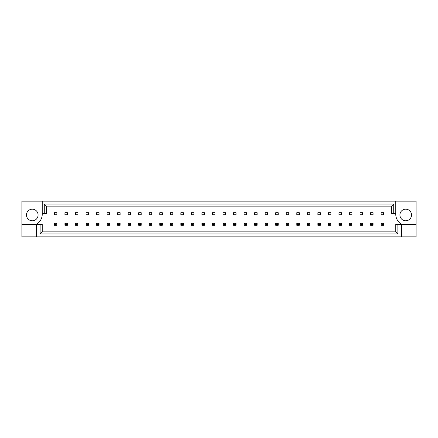 <?xml version="1.0" encoding="UTF-8"?>
<svg xmlns="http://www.w3.org/2000/svg" width="438" height="438" viewBox="0 0 438 438"><rect width="100%" height="100%" fill="white"/><g stroke="black" fill="none" stroke-linecap="round" stroke-linejoin="round"><path stroke-width="0.66" d="M38.084 214.976A5.809 5.809 0 0 1 32.275 220.785A5.809 5.809 0 0 1 26.466 214.976A5.809 5.809 0 0 1 32.275 209.167A5.809 5.809 0 0 1 38.084 214.976M399.916 214.976A5.809 5.809 0 0 0 405.725 220.785A5.809 5.809 0 0 0 411.534 214.976A5.809 5.809 0 0 0 405.725 209.167A5.809 5.809 0 0 0 399.916 214.976M395.766 201.157L395.766 213.728A11.618 11.618 0 0 0 401.575 224.272L401.575 236.843L416.1 236.843L416.1 201.157L21.9 201.157L21.9 224.272L36.425 224.272A11.618 11.618 0 0 0 42.234 213.728L42.234 201.157M21.9 224.272L21.9 236.843L401.575 236.843M54.389 212.693L56.88 212.693L56.88 214.768L54.389 214.768L54.389 212.693M64.928 212.693L67.419 212.693L67.419 214.768L64.928 214.768L64.928 212.693M75.467 212.693L77.959 212.693L77.959 214.768L75.467 214.768L75.467 212.693M86.007 212.693L88.498 212.693L88.498 214.768L86.007 214.768L86.007 212.693M96.552 212.693L99.037 212.693L99.037 214.768L96.552 214.768L96.552 212.693M107.091 212.693L109.577 212.693L109.577 214.768L107.091 214.768L107.091 212.693M117.63 212.693L120.116 212.693L120.116 214.768L117.63 214.768L117.63 212.693M128.17 212.693L130.655 212.693L130.655 214.768L128.17 214.768L128.17 212.693M138.709 212.693L141.195 212.693L141.195 214.768L138.709 214.768L138.709 212.693M149.249 212.693L151.74 212.693L151.74 214.768L149.249 214.768L149.249 212.693M159.788 212.693L162.279 212.693L162.279 214.768L159.788 214.768L159.788 212.693M170.327 212.693L172.818 212.693L172.818 214.768L170.327 214.768L170.327 212.693M180.867 212.693L183.358 212.693L183.358 214.768L180.867 214.768L180.867 212.693M191.406 212.693L193.897 212.693L193.897 214.768L191.406 214.768L191.406 212.693M201.945 212.693L204.436 212.693L204.436 214.768L201.945 214.768L201.945 212.693M212.485 212.693L214.976 212.693L214.976 214.768L212.485 214.768L212.485 212.693M223.024 212.693L225.515 212.693L225.515 214.768L223.024 214.768L223.024 212.693M233.564 212.693L236.055 212.693L236.055 214.768L233.564 214.768L233.564 212.693M244.103 212.693L246.594 212.693L246.594 214.768L244.103 214.768L244.103 212.693M254.642 212.693L257.133 212.693L257.133 214.768L254.642 214.768L254.642 212.693M265.182 212.693L267.673 212.693L267.673 214.768L265.182 214.768L265.182 212.693M275.721 212.693L278.212 212.693L278.212 214.768L275.721 214.768L275.721 212.693M286.26 212.693L288.751 212.693L288.751 214.768L286.26 214.768L286.26 212.693M296.805 212.693L299.291 212.693L299.291 214.768L296.805 214.768L296.805 212.693M307.345 212.693L309.83 212.693L309.83 214.768L307.345 214.768L307.345 212.693M317.884 212.693L320.37 212.693L320.37 214.768L317.884 214.768L317.884 212.693M328.423 212.693L330.909 212.693L330.909 214.768L328.423 214.768L328.423 212.693M338.963 212.693L341.448 212.693L341.448 214.768L338.963 214.768L338.963 212.693M349.502 212.693L351.993 212.693L351.993 214.768L349.502 214.768L349.502 212.693M360.041 212.693L362.533 212.693L362.533 214.768L360.041 214.768L360.041 212.693M370.581 212.693L373.072 212.693L373.072 214.768L370.581 214.768L370.581 212.693M381.12 212.693L383.611 212.693L383.611 214.768L381.12 214.768L381.12 212.693M397.874 224.272L397.874 233.969L40.126 233.969L40.126 224.272L42.234 224.272L42.234 231.861L395.766 231.861L395.766 224.272L416.1 224.272M36.425 236.843L36.425 224.272L40.126 224.272M395.766 213.728L391.616 213.728L391.616 206.139L46.384 206.139L46.384 213.728L42.234 213.728M44.276 213.728L44.276 204.031L393.724 204.031L393.724 213.728M397.874 233.969L395.766 231.861M40.126 233.969L42.234 231.861M44.276 204.031L46.384 206.139M393.724 204.031L391.616 206.139M381.865 223.977L381.865 224.563L382.861 224.563L382.861 223.977L381.865 223.977L381.12 223.232L383.611 223.232L383.611 225.307L381.12 225.307L381.12 223.232M383.611 223.232L382.861 223.977M381.865 224.563L381.12 225.307M383.611 225.307L382.861 224.563M371.325 223.977L371.325 224.563L372.322 224.563L372.322 223.977L371.325 223.977L370.581 223.232L373.072 223.232L373.072 225.307L370.581 225.307L370.581 223.232M373.072 223.232L372.322 223.977M371.325 224.563L370.581 225.307M373.072 225.307L372.322 224.563M360.786 223.977L360.786 224.563L361.783 224.563L361.783 223.977L360.786 223.977L360.041 223.232L362.533 223.232L362.533 225.307L360.041 225.307L360.041 223.232M362.533 223.232L361.783 223.977M360.786 224.563L360.041 225.307M362.533 225.307L361.783 224.563M339.707 223.977L339.707 224.563L340.704 224.563L340.704 223.977L339.707 223.977L338.963 223.232L341.448 223.232L341.448 225.307L338.963 225.307L338.963 223.232M341.448 223.232L340.704 223.977M339.707 224.563L338.963 225.307M341.448 225.307L340.704 224.563M318.629 223.977L318.629 224.563L319.625 224.563L319.625 223.977L318.629 223.977L317.884 223.232L320.37 223.232L320.37 225.307L317.884 225.307L317.884 223.232M320.37 223.232L319.625 223.977M318.629 224.563L317.884 225.307M320.37 225.307L319.625 224.563M297.55 223.977L297.55 224.563L298.546 224.563L298.546 223.977L297.55 223.977L296.805 223.232L299.291 223.232L299.291 225.307L296.805 225.307L296.805 223.232M299.291 223.232L298.546 223.977M297.55 224.563L296.805 225.307M299.291 225.307L298.546 224.563M350.247 223.977L350.247 224.563L351.243 224.563L351.243 223.977L350.247 223.977L349.502 223.232L351.993 223.232L351.993 225.307L349.502 225.307L349.502 223.232M351.993 223.232L351.243 223.977M350.247 224.563L349.502 225.307M351.993 225.307L351.243 224.563M329.168 223.977L329.168 224.563L330.164 224.563L330.164 223.977L329.168 223.977L328.423 223.232L330.909 223.232L330.909 225.307L328.423 225.307L328.423 223.232M330.909 223.232L330.164 223.977M329.168 224.563L328.423 225.307M330.909 225.307L330.164 224.563M308.089 223.977L308.089 224.563L309.086 224.563L309.086 223.977L308.089 223.977L307.345 223.232L309.83 223.232L309.83 225.307L307.345 225.307L307.345 223.232M309.83 223.232L309.086 223.977M308.089 224.563L307.345 225.307M309.83 225.307L309.086 224.563M287.01 223.977L287.01 224.563L288.007 224.563L288.007 223.977L287.01 223.977L286.26 223.232L288.751 223.232L288.751 225.307L286.26 225.307L286.26 223.232M288.751 223.232L288.007 223.977M287.01 224.563L286.26 225.307M288.751 225.307L288.007 224.563M276.471 223.977L276.471 224.563L277.468 224.563L277.468 223.977L276.471 223.977L275.721 223.232L278.212 223.232L278.212 225.307L275.721 225.307L275.721 223.232M278.212 223.232L277.468 223.977M276.471 224.563L275.721 225.307M278.212 225.307L277.468 224.563M255.392 223.977L255.392 224.563L256.389 224.563L256.389 223.977L255.392 223.977L254.642 223.232L257.133 223.232L257.133 225.307L254.642 225.307L254.642 223.232M257.133 223.232L256.389 223.977M255.392 224.563L254.642 225.307M257.133 225.307L256.389 224.563M234.314 223.977L234.314 224.563L235.31 224.563L235.31 223.977L234.314 223.977L233.564 223.232L236.055 223.232L236.055 225.307L233.564 225.307L233.564 223.232M236.055 223.232L235.31 223.977M234.314 224.563L233.564 225.307M236.055 225.307L235.31 224.563M265.932 223.977L265.932 224.563L266.928 224.563L266.928 223.977L265.932 223.977L265.182 223.232L267.673 223.232L267.673 225.307L265.182 225.307L265.182 223.232M267.673 223.232L266.928 223.977M265.932 224.563L265.182 225.307M267.673 225.307L266.928 224.563M244.853 223.977L244.853 224.563L245.849 224.563L245.849 223.977L244.853 223.977L244.103 223.232L246.594 223.232L246.594 225.307L244.103 225.307L244.103 223.232M246.594 223.232L245.849 223.977M244.853 224.563L244.103 225.307M246.594 225.307L245.849 224.563M223.774 223.977L223.774 224.563L224.765 224.563L224.765 223.977L223.774 223.977L223.024 223.232L225.515 223.232L225.515 225.307L223.024 225.307L223.024 223.232M225.515 223.232L224.765 223.977M223.774 224.563L223.024 225.307M225.515 225.307L224.765 224.563M213.235 223.977L213.235 224.563L214.226 224.563L214.226 223.977L213.235 223.977L212.485 223.232L214.976 223.232L214.976 225.307L212.485 225.307L212.485 223.232M214.976 223.232L214.226 223.977M213.235 224.563L212.485 225.307M214.976 225.307L214.226 224.563M192.151 223.977L192.151 224.563L193.147 224.563L193.147 223.977L192.151 223.977L191.406 223.232L193.897 223.232L193.897 225.307L191.406 225.307L191.406 223.232M193.897 223.232L193.147 223.977M192.151 224.563L191.406 225.307M193.897 225.307L193.147 224.563M171.072 223.977L171.072 224.563L172.068 224.563L172.068 223.977L171.072 223.977L170.327 223.232L172.818 223.232L172.818 225.307L170.327 225.307L170.327 223.232M172.818 223.232L172.068 223.977M171.072 224.563L170.327 225.307M172.818 225.307L172.068 224.563M149.993 223.977L149.993 224.563L150.99 224.563L150.99 223.977L149.993 223.977L149.249 223.232L151.74 223.232L151.74 225.307L149.249 225.307L149.249 223.232M151.74 223.232L150.99 223.977M149.993 224.563L149.249 225.307M151.74 225.307L150.99 224.563M128.914 223.977L128.914 224.563L129.911 224.563L129.911 223.977L128.914 223.977L128.17 223.232L130.655 223.232L130.655 225.307L128.17 225.307L128.17 223.232M130.655 223.232L129.911 223.977M128.914 224.563L128.17 225.307M130.655 225.307L129.911 224.563M107.836 223.977L107.836 224.563L108.832 224.563L108.832 223.977L107.836 223.977L107.091 223.232L109.577 223.232L109.577 225.307L107.091 225.307L107.091 223.232M109.577 223.232L108.832 223.977M107.836 224.563L107.091 225.307M109.577 225.307L108.832 224.563M86.757 223.977L86.757 224.563L87.753 224.563L87.753 223.977L86.757 223.977L86.007 223.232L88.498 223.232L88.498 225.307L86.007 225.307L86.007 223.232M88.498 223.232L87.753 223.977M86.757 224.563L86.007 225.307M88.498 225.307L87.753 224.563M65.678 223.977L65.678 224.563L66.675 224.563L66.675 223.977L65.678 223.977L64.928 223.232L67.419 223.232L67.419 225.307L64.928 225.307L64.928 223.232M67.419 223.232L66.675 223.977M65.678 224.563L64.928 225.307M67.419 225.307L66.675 224.563M202.69 223.977L202.69 224.563L203.686 224.563L203.686 223.977L202.69 223.977L201.945 223.232L204.436 223.232L204.436 225.307L201.945 225.307L201.945 223.232M204.436 223.232L203.686 223.977M202.69 224.563L201.945 225.307M204.436 225.307L203.686 224.563M181.611 223.977L181.611 224.563L182.608 224.563L182.608 223.977L181.611 223.977L180.867 223.232L183.358 223.232L183.358 225.307L180.867 225.307L180.867 223.232M183.358 223.232L182.608 223.977M181.611 224.563L180.867 225.307M183.358 225.307L182.608 224.563M160.532 223.977L160.532 224.563L161.529 224.563L161.529 223.977L160.532 223.977L159.788 223.232L162.279 223.232L162.279 225.307L159.788 225.307L159.788 223.232M162.279 223.232L161.529 223.977M160.532 224.563L159.788 225.307M162.279 225.307L161.529 224.563M139.454 223.977L139.454 224.563L140.45 224.563L140.45 223.977L139.454 223.977L138.709 223.232L141.195 223.232L141.195 225.307L138.709 225.307L138.709 223.232M141.195 223.232L140.45 223.977M139.454 224.563L138.709 225.307M141.195 225.307L140.45 224.563M118.375 223.977L118.375 224.563L119.371 224.563L119.371 223.977L118.375 223.977L117.63 223.232L120.116 223.232L120.116 225.307L117.63 225.307L117.63 223.232M120.116 223.232L119.371 223.977M118.375 224.563L117.63 225.307M120.116 225.307L119.371 224.563M97.296 223.977L97.296 224.563L98.293 224.563L98.293 223.977L97.296 223.977L96.552 223.232L99.037 223.232L99.037 225.307L96.552 225.307L96.552 223.232M99.037 223.232L98.293 223.977M97.296 224.563L96.552 225.307M99.037 225.307L98.293 224.563M76.217 223.977L76.217 224.563L77.214 224.563L77.214 223.977L76.217 223.977L75.467 223.232L77.959 223.232L77.959 225.307L75.467 225.307L75.467 223.232M77.959 223.232L77.214 223.977M76.217 224.563L75.467 225.307M77.959 225.307L77.214 224.563M55.139 223.977L55.139 224.563L56.135 224.563L56.135 223.977L55.139 223.977L54.389 223.232L56.88 223.232L56.88 225.307L54.389 225.307L54.389 223.232M56.88 223.232L56.135 223.977M55.139 224.563L54.389 225.307M56.88 225.307L56.135 224.563"/></g></svg>

